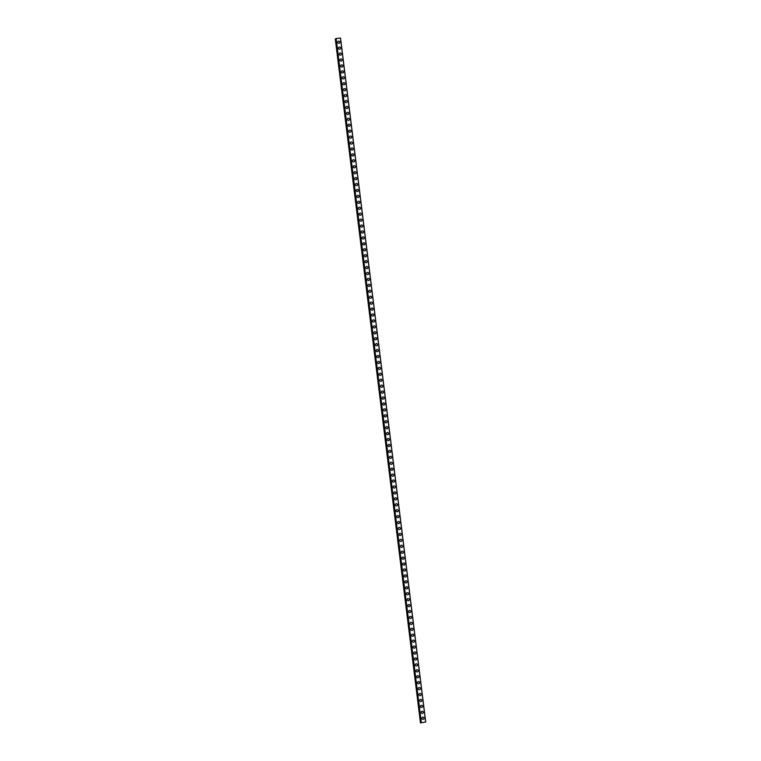 <?xml version="1.0" encoding="UTF-8"?>
<svg xmlns="http://www.w3.org/2000/svg" width="761" height="761" viewBox="0 0 761 761"><rect width="100%" height="100%" fill="white"/><g stroke="black" fill="none" stroke-linecap="round" stroke-linejoin="round"><path stroke-width="1.14" d="M422.403 717.338A1.103 1.075 -122.5 0 1 424.067 718.156A1.103 1.075 -122.5 0 1 423.582 719.193A1.103 1.075 -122.5 0 1 421.917 718.384A1.103 1.075 -122.5 0 1 422.403 717.338A1.103 1.075 -122.5 0 1 424.067 718.156A1.103 1.075 -122.5 0 1 423.582 719.193M421.661 711.411A1.103 1.075 -122.5 0 1 423.325 712.22A1.103 1.075 -122.5 0 1 422.84 713.266A1.103 1.075 -122.5 0 1 421.175 712.458A1.103 1.075 -122.5 0 1 421.661 711.411A1.103 1.075 -122.5 0 1 423.325 712.22A1.103 1.075 -122.5 0 1 422.84 713.266M420.919 705.476A1.103 1.075 -122.5 0 1 422.583 706.294A1.103 1.075 -122.5 0 1 422.108 707.33A1.103 1.075 -122.5 0 1 420.433 706.522A1.103 1.075 -122.5 0 1 420.919 705.476A1.103 1.075 -122.5 0 1 422.583 706.294A1.103 1.075 -122.5 0 1 422.108 707.33M420.186 699.549A1.103 1.075 -122.5 0 1 421.851 700.358A1.103 1.075 -122.5 0 1 421.366 701.404A1.103 1.075 -122.5 0 1 419.701 700.596A1.103 1.075 -122.5 0 1 420.186 699.549A1.103 1.075 -122.5 0 1 421.851 700.358A1.103 1.075 -122.5 0 1 421.366 701.404M419.444 693.623A1.103 1.075 -122.5 0 1 421.109 694.432A1.103 1.075 -122.5 0 1 420.624 695.478A1.103 1.075 -122.5 0 1 418.959 694.66A1.103 1.075 -122.5 0 1 419.444 693.623A1.103 1.075 -122.5 0 1 421.109 694.432A1.103 1.075 -122.5 0 1 420.624 695.478M418.702 687.687A1.103 1.075 -122.5 0 1 420.367 688.505A1.103 1.075 -122.5 0 1 419.891 689.542A1.103 1.075 -122.5 0 1 418.227 688.734A1.103 1.075 -122.5 0 1 418.702 687.687A1.103 1.075 -122.5 0 1 420.376 688.505A1.103 1.075 -122.5 0 1 419.891 689.542M417.97 681.761A1.103 1.075 -122.5 0 1 419.634 682.569A1.103 1.075 -122.5 0 1 419.149 683.616A1.103 1.075 -122.5 0 1 417.485 682.807A1.103 1.075 -122.5 0 1 417.97 681.761A1.103 1.075 -122.5 0 1 419.634 682.569A1.103 1.075 -122.5 0 1 419.149 683.616M417.228 675.825A1.103 1.075 -122.5 0 1 418.892 676.643A1.103 1.075 -122.5 0 1 418.407 677.68A1.103 1.075 -122.5 0 1 416.743 676.871A1.103 1.075 -122.5 0 1 417.228 675.825A1.103 1.075 -122.5 0 1 418.892 676.643A1.103 1.075 -122.5 0 1 418.407 677.68M416.486 669.899A1.103 1.075 -122.5 0 1 418.16 670.707A1.103 1.075 -122.5 0 1 417.675 671.754A1.103 1.075 -122.5 0 1 416.01 670.945A1.103 1.075 -122.5 0 1 416.486 669.899A1.103 1.075 -122.5 0 1 418.16 670.707A1.103 1.075 -122.5 0 1 417.675 671.754M415.753 663.973A1.103 1.075 -122.5 0 1 417.418 664.781A1.103 1.075 -122.5 0 1 416.933 665.827A1.103 1.075 -122.5 0 1 415.268 665.009A1.103 1.075 -122.5 0 1 415.753 663.973A1.103 1.075 -122.5 0 1 417.418 664.781A1.103 1.075 -122.5 0 1 416.933 665.827M415.011 658.037A1.103 1.075 -122.5 0 1 416.676 658.855A1.103 1.075 -122.5 0 1 416.191 659.892A1.103 1.075 -122.5 0 1 414.526 659.083A1.103 1.075 -122.5 0 1 415.011 658.037A1.103 1.075 -122.5 0 1 416.676 658.855A1.103 1.075 -122.5 0 1 416.191 659.892M414.269 652.11A1.103 1.075 -122.5 0 1 415.944 652.919A1.103 1.075 -122.5 0 1 415.458 653.965A1.103 1.075 -122.5 0 1 413.794 653.157A1.103 1.075 -122.5 0 1 414.269 652.11A1.103 1.075 -122.5 0 1 415.944 652.919A1.103 1.075 -122.5 0 1 415.458 653.965M413.537 646.175A1.103 1.075 -122.5 0 1 415.202 646.993A1.103 1.075 -122.5 0 1 414.716 648.03A1.103 1.075 -122.5 0 1 413.052 647.221A1.103 1.075 -122.5 0 1 413.537 646.175A1.103 1.075 -122.5 0 1 415.202 646.993A1.103 1.075 -122.5 0 1 414.716 648.03M412.795 640.248A1.103 1.075 -122.5 0 1 414.46 641.057A1.103 1.075 -122.5 0 1 413.974 642.103A1.103 1.075 -122.5 0 1 412.31 641.295A1.103 1.075 -122.5 0 1 412.795 640.248A1.103 1.075 -122.5 0 1 414.46 641.057A1.103 1.075 -122.5 0 1 413.974 642.103M412.053 634.322A1.103 1.075 -122.5 0 1 413.727 635.131A1.103 1.075 -122.5 0 1 413.242 636.177A1.103 1.075 -122.5 0 1 411.577 635.359A1.103 1.075 -122.5 0 1 412.062 634.322A1.103 1.075 -122.5 0 1 413.727 635.131A1.103 1.075 -122.5 0 1 413.242 636.177M411.32 628.386A1.103 1.075 -122.5 0 1 412.985 629.204A1.103 1.075 -122.5 0 1 412.5 630.241A1.103 1.075 -122.5 0 1 410.835 629.433A1.103 1.075 -122.5 0 1 411.32 628.386A1.103 1.075 -122.5 0 1 412.985 629.204A1.103 1.075 -122.5 0 1 412.5 630.241M410.579 622.46A1.103 1.075 -122.5 0 1 412.243 623.269A1.103 1.075 -122.5 0 1 411.768 624.315A1.103 1.075 -122.5 0 1 410.093 623.506A1.103 1.075 -122.5 0 1 410.579 622.46A1.103 1.075 -122.5 0 1 412.243 623.269A1.103 1.075 -122.5 0 1 411.768 624.315M409.846 616.524A1.103 1.075 -122.5 0 1 411.511 617.342A1.103 1.075 -122.5 0 1 411.026 618.379A1.103 1.075 -122.5 0 1 409.361 617.571A1.103 1.075 -122.5 0 1 409.846 616.524A1.103 1.075 -122.5 0 1 411.511 617.342A1.103 1.075 -122.5 0 1 411.026 618.379M409.104 610.598A1.103 1.075 -122.5 0 1 410.769 611.406A1.103 1.075 -122.5 0 1 410.284 612.453A1.103 1.075 -122.5 0 1 408.619 611.644A1.103 1.075 -122.5 0 1 409.104 610.598A1.103 1.075 -122.5 0 1 410.769 611.406A1.103 1.075 -122.5 0 1 410.284 612.453M408.362 604.672A1.103 1.075 -122.5 0 1 410.027 605.48A1.103 1.075 -122.5 0 1 409.551 606.527A1.103 1.075 -122.5 0 1 407.877 605.708A1.103 1.075 -122.5 0 1 408.362 604.672A1.103 1.075 -122.5 0 1 410.027 605.48A1.103 1.075 -122.5 0 1 409.551 606.527M407.63 598.736A1.103 1.075 -122.5 0 1 409.294 599.554A1.103 1.075 -122.5 0 1 408.809 600.591A1.103 1.075 -122.5 0 1 407.145 599.782A1.103 1.075 -122.5 0 1 407.63 598.736A1.103 1.075 -122.5 0 1 409.294 599.554A1.103 1.075 -122.5 0 1 408.809 600.591M406.888 592.809A1.103 1.075 -122.5 0 1 408.552 593.618A1.103 1.075 -122.5 0 1 408.067 594.664A1.103 1.075 -122.5 0 1 406.403 593.856A1.103 1.075 -122.5 0 1 406.888 592.809A1.103 1.075 -122.5 0 1 408.552 593.618A1.103 1.075 -122.5 0 1 408.067 594.664M406.146 586.874A1.103 1.075 -122.5 0 1 407.81 587.692A1.103 1.075 -122.5 0 1 407.335 588.729A1.103 1.075 -122.5 0 1 405.661 587.92A1.103 1.075 -122.5 0 1 406.146 586.874A1.103 1.075 -122.5 0 1 407.81 587.692A1.103 1.075 -122.5 0 1 407.335 588.729M405.413 580.947A1.103 1.075 -122.5 0 1 407.078 581.756A1.103 1.075 -122.5 0 1 406.593 582.802A1.103 1.075 -122.5 0 1 404.928 581.994A1.103 1.075 -122.5 0 1 405.413 580.947A1.103 1.075 -122.5 0 1 407.078 581.756A1.103 1.075 -122.5 0 1 406.593 582.802M404.671 575.021A1.103 1.075 -122.5 0 1 406.336 575.83A1.103 1.075 -122.5 0 1 405.851 576.876A1.103 1.075 -122.5 0 1 404.186 576.058A1.103 1.075 -122.5 0 1 404.671 575.021A1.103 1.075 -122.5 0 1 406.336 575.83A1.103 1.075 -122.5 0 1 405.851 576.876M403.929 569.085A1.103 1.075 -122.5 0 1 405.603 569.903A1.103 1.075 -122.5 0 1 405.118 570.94A1.103 1.075 -122.5 0 1 403.454 570.132A1.103 1.075 -122.5 0 1 403.929 569.085A1.103 1.075 -122.5 0 1 405.603 569.903A1.103 1.075 -122.5 0 1 405.118 570.94M403.197 563.159A1.103 1.075 -122.5 0 1 404.862 563.968A1.103 1.075 -122.5 0 1 404.376 565.014A1.103 1.075 -122.5 0 1 402.712 564.196A1.103 1.075 -122.5 0 1 403.197 563.159A1.103 1.075 -122.5 0 1 404.862 563.968A1.103 1.075 -122.5 0 1 404.376 565.014M402.455 557.223A1.103 1.075 -122.5 0 1 404.12 558.041A1.103 1.075 -122.5 0 1 403.634 559.078A1.103 1.075 -122.5 0 1 401.97 558.27A1.103 1.075 -122.5 0 1 402.455 557.223A1.103 1.075 -122.5 0 1 404.12 558.041A1.103 1.075 -122.5 0 1 403.634 559.078M401.713 551.297A1.103 1.075 -122.5 0 1 403.387 552.106A1.103 1.075 -122.5 0 1 402.902 553.152A1.103 1.075 -122.5 0 1 401.237 552.343A1.103 1.075 -122.5 0 1 401.713 551.297A1.103 1.075 -122.5 0 1 403.387 552.106A1.103 1.075 -122.5 0 1 402.902 553.152M400.98 545.371A1.103 1.075 -122.5 0 1 402.645 546.179A1.103 1.075 -122.5 0 1 402.16 547.226A1.103 1.075 -122.5 0 1 400.495 546.408A1.103 1.075 -122.5 0 1 400.98 545.371A1.103 1.075 -122.5 0 1 402.645 546.179A1.103 1.075 -122.5 0 1 402.16 547.226M400.238 539.435A1.103 1.075 -122.5 0 1 401.903 540.253A1.103 1.075 -122.5 0 1 401.418 541.29A1.103 1.075 -122.5 0 1 399.753 540.481A1.103 1.075 -122.5 0 1 400.238 539.435A1.103 1.075 -122.5 0 1 401.903 540.253A1.103 1.075 -122.5 0 1 401.418 541.29M399.496 533.509A1.103 1.075 -122.5 0 1 401.171 534.317A1.103 1.075 -122.5 0 1 400.686 535.363A1.103 1.075 -122.5 0 1 399.021 534.545A1.103 1.075 -122.5 0 1 399.496 533.509A1.103 1.075 -122.5 0 1 401.171 534.317A1.103 1.075 -122.5 0 1 400.686 535.363M398.764 527.573A1.103 1.075 -122.5 0 1 400.429 528.391A1.103 1.075 -122.5 0 1 399.944 529.428A1.103 1.075 -122.5 0 1 398.279 528.619A1.103 1.075 -122.5 0 1 398.764 527.573A1.103 1.075 -122.5 0 1 400.429 528.391A1.103 1.075 -122.5 0 1 399.944 529.428M398.022 521.646A1.103 1.075 -122.5 0 1 399.687 522.455A1.103 1.075 -122.5 0 1 399.202 523.501A1.103 1.075 -122.5 0 1 397.537 522.693A1.103 1.075 -122.5 0 1 398.022 521.646A1.103 1.075 -122.5 0 1 399.687 522.455A1.103 1.075 -122.5 0 1 399.211 523.501M397.28 515.72A1.103 1.075 -122.5 0 1 398.954 516.529A1.103 1.075 -122.5 0 1 398.469 517.575A1.103 1.075 -122.5 0 1 396.804 516.757A1.103 1.075 -122.5 0 1 397.29 515.72A1.103 1.075 -122.5 0 1 398.954 516.529A1.103 1.075 -122.5 0 1 398.469 517.575M396.548 509.784A1.103 1.075 -122.5 0 1 398.212 510.602A1.103 1.075 -122.5 0 1 397.727 511.639A1.103 1.075 -122.5 0 1 396.062 510.831A1.103 1.075 -122.5 0 1 396.548 509.784A1.103 1.075 -122.5 0 1 398.212 510.602A1.103 1.075 -122.5 0 1 397.727 511.639M395.806 503.858A1.103 1.075 -122.5 0 1 397.47 504.667A1.103 1.075 -122.5 0 1 396.995 505.713A1.103 1.075 -122.5 0 1 395.32 504.895A1.103 1.075 -122.5 0 1 395.806 503.858A1.103 1.075 -122.5 0 1 397.47 504.667A1.103 1.075 -122.5 0 1 396.995 505.713M395.073 497.922A1.103 1.075 -122.5 0 1 396.738 498.74A1.103 1.075 -122.5 0 1 396.253 499.777A1.103 1.075 -122.5 0 1 394.588 498.969A1.103 1.075 -122.5 0 1 395.073 497.922A1.103 1.075 -122.5 0 1 396.738 498.74A1.103 1.075 -122.5 0 1 396.253 499.777M394.331 491.996A1.103 1.075 -122.5 0 1 395.996 492.805A1.103 1.075 -122.5 0 1 395.511 493.851A1.103 1.075 -122.5 0 1 393.846 493.042A1.103 1.075 -122.5 0 1 394.331 491.996A1.103 1.075 -122.5 0 1 395.996 492.805A1.103 1.075 -122.5 0 1 395.511 493.851M393.589 486.07A1.103 1.075 -122.5 0 1 395.254 486.878A1.103 1.075 -122.5 0 1 394.778 487.925A1.103 1.075 -122.5 0 1 393.104 487.107A1.103 1.075 -122.5 0 1 393.589 486.07A1.103 1.075 -122.5 0 1 395.254 486.878A1.103 1.075 -122.5 0 1 394.778 487.925M392.857 480.134A1.103 1.075 -122.5 0 1 394.521 480.952A1.103 1.075 -122.5 0 1 394.036 481.989A1.103 1.075 -122.5 0 1 392.372 481.18A1.103 1.075 -122.5 0 1 392.857 480.134A1.103 1.075 -122.5 0 1 394.521 480.952A1.103 1.075 -122.5 0 1 394.036 481.989M392.115 474.208A1.103 1.075 -122.5 0 1 393.779 475.016A1.103 1.075 -122.5 0 1 393.294 476.063A1.103 1.075 -122.5 0 1 391.63 475.245A1.103 1.075 -122.5 0 1 392.115 474.208A1.103 1.075 -122.5 0 1 393.779 475.016A1.103 1.075 -122.5 0 1 393.294 476.063M391.373 468.272A1.103 1.075 -122.5 0 1 393.037 469.09A1.103 1.075 -122.5 0 1 392.562 470.127A1.103 1.075 -122.5 0 1 390.897 469.318A1.103 1.075 -122.5 0 1 391.373 468.272A1.103 1.075 -122.5 0 1 393.047 469.09A1.103 1.075 -122.5 0 1 392.562 470.127M390.64 462.346A1.103 1.075 -122.5 0 1 392.305 463.154A1.103 1.075 -122.5 0 1 391.82 464.2A1.103 1.075 -122.5 0 1 390.155 463.392A1.103 1.075 -122.5 0 1 390.64 462.346A1.103 1.075 -122.5 0 1 392.305 463.154A1.103 1.075 -122.5 0 1 391.82 464.2M389.898 456.419A1.103 1.075 -122.5 0 1 391.563 457.228A1.103 1.075 -122.5 0 1 391.078 458.274A1.103 1.075 -122.5 0 1 389.413 457.456A1.103 1.075 -122.5 0 1 389.898 456.419A1.103 1.075 -122.5 0 1 391.563 457.228A1.103 1.075 -122.5 0 1 391.078 458.274M389.156 450.483A1.103 1.075 -122.5 0 1 390.831 451.302A1.103 1.075 -122.5 0 1 390.345 452.338A1.103 1.075 -122.5 0 1 388.681 451.53A1.103 1.075 -122.5 0 1 389.156 450.483A1.103 1.075 -122.5 0 1 390.831 451.302A1.103 1.075 -122.5 0 1 390.345 452.338M388.424 444.557A1.103 1.075 -122.5 0 1 390.089 445.366A1.103 1.075 -122.5 0 1 389.603 446.412A1.103 1.075 -122.5 0 1 387.939 445.594A1.103 1.075 -122.5 0 1 388.424 444.557A1.103 1.075 -122.5 0 1 390.089 445.366A1.103 1.075 -122.5 0 1 389.603 446.412M387.682 438.621A1.103 1.075 -122.5 0 1 389.347 439.439A1.103 1.075 -122.5 0 1 388.861 440.476A1.103 1.075 -122.5 0 1 387.197 439.668A1.103 1.075 -122.5 0 1 387.682 438.621A1.103 1.075 -122.5 0 1 389.347 439.439A1.103 1.075 -122.5 0 1 388.861 440.476M386.94 432.695A1.103 1.075 -122.5 0 1 388.614 433.504A1.103 1.075 -122.5 0 1 388.129 434.55A1.103 1.075 -122.5 0 1 386.464 433.741A1.103 1.075 -122.5 0 1 386.94 432.695A1.103 1.075 -122.5 0 1 388.614 433.504A1.103 1.075 -122.5 0 1 388.129 434.55M386.208 426.769A1.103 1.075 -122.5 0 1 387.872 427.577A1.103 1.075 -122.5 0 1 387.387 428.624A1.103 1.075 -122.5 0 1 385.722 427.806A1.103 1.075 -122.5 0 1 386.208 426.769A1.103 1.075 -122.5 0 1 387.872 427.577A1.103 1.075 -122.5 0 1 387.387 428.624M385.466 420.833A1.103 1.075 -122.5 0 1 387.13 421.651A1.103 1.075 -122.5 0 1 386.645 422.688A1.103 1.075 -122.5 0 1 384.98 421.879A1.103 1.075 -122.5 0 1 385.466 420.833A1.103 1.075 -122.5 0 1 387.13 421.651A1.103 1.075 -122.5 0 1 386.645 422.688M384.724 414.907A1.103 1.075 -122.5 0 1 386.398 415.715A1.103 1.075 -122.5 0 1 385.913 416.762A1.103 1.075 -122.5 0 1 384.248 415.944A1.103 1.075 -122.5 0 1 384.733 414.907A1.103 1.075 -122.5 0 1 386.398 415.715A1.103 1.075 -122.5 0 1 385.913 416.762M383.991 408.971A1.103 1.075 -122.5 0 1 385.656 409.789A1.103 1.075 -122.5 0 1 385.171 410.826A1.103 1.075 -122.5 0 1 383.506 410.017A1.103 1.075 -122.5 0 1 383.991 408.971A1.103 1.075 -122.5 0 1 385.656 409.789A1.103 1.075 -122.5 0 1 385.171 410.826M383.249 403.045A1.103 1.075 -122.5 0 1 384.914 403.853A1.103 1.075 -122.5 0 1 384.438 404.9A1.103 1.075 -122.5 0 1 382.764 404.091A1.103 1.075 -122.5 0 1 383.249 403.045A1.103 1.075 -122.5 0 1 384.914 403.853A1.103 1.075 -122.5 0 1 384.438 404.9M382.517 397.118A1.103 1.075 -122.5 0 1 384.181 397.927A1.103 1.075 -122.5 0 1 383.696 398.973A1.103 1.075 -122.5 0 1 382.032 398.155A1.103 1.075 -122.5 0 1 382.517 397.118A1.103 1.075 -122.5 0 1 384.181 397.927A1.103 1.075 -122.5 0 1 383.696 398.973M381.775 391.183A1.103 1.075 -122.5 0 1 383.439 392.001A1.103 1.075 -122.5 0 1 382.954 393.037A1.103 1.075 -122.5 0 1 381.29 392.229A1.103 1.075 -122.5 0 1 381.775 391.183A1.103 1.075 -122.5 0 1 383.439 392.001A1.103 1.075 -122.5 0 1 382.954 393.037M381.033 385.256A1.103 1.075 -122.5 0 1 382.697 386.065A1.103 1.075 -122.5 0 1 382.222 387.111A1.103 1.075 -122.5 0 1 380.548 386.293A1.103 1.075 -122.5 0 1 381.033 385.256A1.103 1.075 -122.5 0 1 382.697 386.065A1.103 1.075 -122.5 0 1 382.222 387.111M380.3 379.32A1.103 1.075 -122.5 0 1 381.965 380.139A1.103 1.075 -122.5 0 1 381.48 381.175A1.103 1.075 -122.5 0 1 379.815 380.367A1.103 1.075 -122.5 0 1 380.3 379.32A1.103 1.075 -122.5 0 1 381.965 380.139A1.103 1.075 -122.5 0 1 381.48 381.175M379.558 373.394A1.103 1.075 -122.5 0 1 381.223 374.203A1.103 1.075 -122.5 0 1 380.738 375.249A1.103 1.075 -122.5 0 1 379.073 374.441A1.103 1.075 -122.5 0 1 379.558 373.394A1.103 1.075 -122.5 0 1 381.223 374.203A1.103 1.075 -122.5 0 1 380.738 375.249M378.816 367.468A1.103 1.075 -122.5 0 1 380.481 368.276A1.103 1.075 -122.5 0 1 380.005 369.323A1.103 1.075 -122.5 0 1 378.331 368.505A1.103 1.075 -122.5 0 1 378.816 367.468A1.103 1.075 -122.5 0 1 380.481 368.276A1.103 1.075 -122.5 0 1 380.005 369.323M378.084 361.532A1.103 1.075 -122.5 0 1 379.749 362.35A1.103 1.075 -122.5 0 1 379.263 363.387A1.103 1.075 -122.5 0 1 377.599 362.578A1.103 1.075 -122.5 0 1 378.084 361.532A1.103 1.075 -122.5 0 1 379.749 362.35A1.103 1.075 -122.5 0 1 379.263 363.387M377.342 355.606A1.103 1.075 -122.5 0 1 379.007 356.414A1.103 1.075 -122.5 0 1 378.521 357.461A1.103 1.075 -122.5 0 1 376.857 356.643A1.103 1.075 -122.5 0 1 377.342 355.606A1.103 1.075 -122.5 0 1 379.007 356.414A1.103 1.075 -122.5 0 1 378.521 357.461M376.6 349.67A1.103 1.075 -122.5 0 1 378.274 350.488A1.103 1.075 -122.5 0 1 377.789 351.525A1.103 1.075 -122.5 0 1 376.124 350.716A1.103 1.075 -122.5 0 1 376.6 349.67A1.103 1.075 -122.5 0 1 378.274 350.488A1.103 1.075 -122.5 0 1 377.789 351.525M375.867 343.744A1.103 1.075 -122.5 0 1 377.532 344.552A1.103 1.075 -122.5 0 1 377.047 345.599A1.103 1.075 -122.5 0 1 375.382 344.79A1.103 1.075 -122.5 0 1 375.867 343.744A1.103 1.075 -122.5 0 1 377.532 344.552A1.103 1.075 -122.5 0 1 377.047 345.599M375.125 337.817A1.103 1.075 -122.5 0 1 376.79 338.626A1.103 1.075 -122.5 0 1 376.305 339.672A1.103 1.075 -122.5 0 1 374.64 338.854A1.103 1.075 -122.5 0 1 375.125 337.817A1.103 1.075 -122.5 0 1 376.79 338.626A1.103 1.075 -122.5 0 1 376.305 339.672M374.383 331.882A1.103 1.075 -122.5 0 1 376.058 332.7A1.103 1.075 -122.5 0 1 375.573 333.737A1.103 1.075 -122.5 0 1 373.908 332.928A1.103 1.075 -122.5 0 1 374.383 331.882A1.103 1.075 -122.5 0 1 376.058 332.7A1.103 1.075 -122.5 0 1 375.573 333.737M373.651 325.955A1.103 1.075 -122.5 0 1 375.316 326.764A1.103 1.075 -122.5 0 1 374.831 327.81A1.103 1.075 -122.5 0 1 373.166 326.992A1.103 1.075 -122.5 0 1 373.651 325.955A1.103 1.075 -122.5 0 1 375.316 326.764A1.103 1.075 -122.5 0 1 374.831 327.81M372.909 320.02A1.103 1.075 -122.5 0 1 374.574 320.838A1.103 1.075 -122.5 0 1 374.089 321.874A1.103 1.075 -122.5 0 1 372.424 321.066A1.103 1.075 -122.5 0 1 372.909 320.02A1.103 1.075 -122.5 0 1 374.574 320.838A1.103 1.075 -122.5 0 1 374.089 321.874M372.167 314.093A1.103 1.075 -122.5 0 1 373.841 314.902A1.103 1.075 -122.5 0 1 373.356 315.948A1.103 1.075 -122.5 0 1 371.691 315.14A1.103 1.075 -122.5 0 1 372.167 314.093A1.103 1.075 -122.5 0 1 373.841 314.902A1.103 1.075 -122.5 0 1 373.356 315.948M371.435 308.167A1.103 1.075 -122.5 0 1 373.099 308.976A1.103 1.075 -122.5 0 1 372.614 310.022A1.103 1.075 -122.5 0 1 370.949 309.204A1.103 1.075 -122.5 0 1 371.435 308.167A1.103 1.075 -122.5 0 1 373.099 308.976A1.103 1.075 -122.5 0 1 372.614 310.022M370.693 302.231A1.103 1.075 -122.5 0 1 372.357 303.049A1.103 1.075 -122.5 0 1 371.872 304.086A1.103 1.075 -122.5 0 1 370.207 303.278A1.103 1.075 -122.5 0 1 370.693 302.231A1.103 1.075 -122.5 0 1 372.357 303.049A1.103 1.075 -122.5 0 1 371.882 304.086M369.951 296.305A1.103 1.075 -122.5 0 1 371.625 297.113A1.103 1.075 -122.5 0 1 371.14 298.16A1.103 1.075 -122.5 0 1 369.475 297.342A1.103 1.075 -122.5 0 1 369.96 296.305A1.103 1.075 -122.5 0 1 371.625 297.113A1.103 1.075 -122.5 0 1 371.14 298.16M369.218 290.369A1.103 1.075 -122.5 0 1 370.883 291.187A1.103 1.075 -122.5 0 1 370.398 292.224A1.103 1.075 -122.5 0 1 368.733 291.415A1.103 1.075 -122.5 0 1 369.218 290.369A1.103 1.075 -122.5 0 1 370.883 291.187A1.103 1.075 -122.5 0 1 370.398 292.224M368.476 284.443A1.103 1.075 -122.5 0 1 370.141 285.251A1.103 1.075 -122.5 0 1 369.665 286.298A1.103 1.075 -122.5 0 1 367.991 285.489A1.103 1.075 -122.5 0 1 368.476 284.443A1.103 1.075 -122.5 0 1 370.141 285.251A1.103 1.075 -122.5 0 1 369.665 286.298M367.744 278.516A1.103 1.075 -122.5 0 1 369.408 279.325A1.103 1.075 -122.5 0 1 368.923 280.371A1.103 1.075 -122.5 0 1 367.259 279.553A1.103 1.075 -122.5 0 1 367.744 278.516A1.103 1.075 -122.5 0 1 369.408 279.325A1.103 1.075 -122.5 0 1 368.923 280.371M367.002 272.581A1.103 1.075 -122.5 0 1 368.666 273.399A1.103 1.075 -122.5 0 1 368.181 274.436A1.103 1.075 -122.5 0 1 366.517 273.627A1.103 1.075 -122.5 0 1 367.002 272.581A1.103 1.075 -122.5 0 1 368.666 273.399A1.103 1.075 -122.5 0 1 368.181 274.436M366.26 266.654A1.103 1.075 -122.5 0 1 367.924 267.463A1.103 1.075 -122.5 0 1 367.449 268.509A1.103 1.075 -122.5 0 1 365.775 267.691A1.103 1.075 -122.5 0 1 366.26 266.654A1.103 1.075 -122.5 0 1 367.924 267.463A1.103 1.075 -122.5 0 1 367.449 268.509M365.527 260.719A1.103 1.075 -122.5 0 1 367.192 261.537A1.103 1.075 -122.5 0 1 366.707 262.574A1.103 1.075 -122.5 0 1 365.042 261.765A1.103 1.075 -122.5 0 1 365.527 260.719A1.103 1.075 -122.5 0 1 367.192 261.537A1.103 1.075 -122.5 0 1 366.707 262.574M364.785 254.792A1.103 1.075 -122.5 0 1 366.45 255.601A1.103 1.075 -122.5 0 1 365.965 256.647A1.103 1.075 -122.5 0 1 364.3 255.839A1.103 1.075 -122.5 0 1 364.785 254.792A1.103 1.075 -122.5 0 1 366.45 255.601A1.103 1.075 -122.5 0 1 365.965 256.647M364.043 248.866A1.103 1.075 -122.5 0 1 365.708 249.675A1.103 1.075 -122.5 0 1 365.232 250.721A1.103 1.075 -122.5 0 1 363.568 249.903A1.103 1.075 -122.5 0 1 364.043 248.866A1.103 1.075 -122.5 0 1 365.718 249.675A1.103 1.075 -122.5 0 1 365.232 250.721M363.311 242.93A1.103 1.075 -122.5 0 1 364.976 243.748A1.103 1.075 -122.5 0 1 364.49 244.785A1.103 1.075 -122.5 0 1 362.826 243.977A1.103 1.075 -122.5 0 1 363.311 242.93A1.103 1.075 -122.5 0 1 364.976 243.748A1.103 1.075 -122.5 0 1 364.49 244.785M362.569 237.004A1.103 1.075 -122.5 0 1 364.234 237.812A1.103 1.075 -122.5 0 1 363.748 238.859A1.103 1.075 -122.5 0 1 362.084 238.041A1.103 1.075 -122.5 0 1 362.569 237.004A1.103 1.075 -122.5 0 1 364.234 237.812A1.103 1.075 -122.5 0 1 363.748 238.859M361.827 231.068A1.103 1.075 -122.5 0 1 363.501 231.886A1.103 1.075 -122.5 0 1 363.016 232.923A1.103 1.075 -122.5 0 1 361.351 232.115A1.103 1.075 -122.5 0 1 361.827 231.068A1.103 1.075 -122.5 0 1 363.501 231.886A1.103 1.075 -122.5 0 1 363.016 232.923M361.095 225.142A1.103 1.075 -122.5 0 1 362.759 225.95A1.103 1.075 -122.5 0 1 362.274 226.997A1.103 1.075 -122.5 0 1 360.609 226.188A1.103 1.075 -122.5 0 1 361.095 225.142A1.103 1.075 -122.5 0 1 362.759 225.95A1.103 1.075 -122.5 0 1 362.274 226.997M360.353 219.216A1.103 1.075 -122.5 0 1 362.017 220.024A1.103 1.075 -122.5 0 1 361.532 221.071A1.103 1.075 -122.5 0 1 359.867 220.252A1.103 1.075 -122.5 0 1 360.353 219.216A1.103 1.075 -122.5 0 1 362.017 220.024A1.103 1.075 -122.5 0 1 361.532 221.071M359.611 213.28A1.103 1.075 -122.5 0 1 361.285 214.098A1.103 1.075 -122.5 0 1 360.8 215.135A1.103 1.075 -122.5 0 1 359.135 214.326A1.103 1.075 -122.5 0 1 359.611 213.28A1.103 1.075 -122.5 0 1 361.285 214.098A1.103 1.075 -122.5 0 1 360.8 215.135M358.878 207.353A1.103 1.075 -122.5 0 1 360.543 208.162A1.103 1.075 -122.5 0 1 360.058 209.208A1.103 1.075 -122.5 0 1 358.393 208.39A1.103 1.075 -122.5 0 1 358.878 207.353A1.103 1.075 -122.5 0 1 360.543 208.162A1.103 1.075 -122.5 0 1 360.058 209.208M358.136 201.418A1.103 1.075 -122.5 0 1 359.801 202.236A1.103 1.075 -122.5 0 1 359.316 203.273A1.103 1.075 -122.5 0 1 357.651 202.464A1.103 1.075 -122.5 0 1 358.136 201.418A1.103 1.075 -122.5 0 1 359.801 202.236A1.103 1.075 -122.5 0 1 359.316 203.273M357.394 195.491A1.103 1.075 -122.5 0 1 359.068 196.3A1.103 1.075 -122.5 0 1 358.583 197.346A1.103 1.075 -122.5 0 1 356.919 196.538A1.103 1.075 -122.5 0 1 357.404 195.491A1.103 1.075 -122.5 0 1 359.068 196.3A1.103 1.075 -122.5 0 1 358.583 197.346M356.662 189.565A1.103 1.075 -122.5 0 1 358.326 190.374A1.103 1.075 -122.5 0 1 357.841 191.42A1.103 1.075 -122.5 0 1 356.177 190.602A1.103 1.075 -122.5 0 1 356.662 189.565A1.103 1.075 -122.5 0 1 358.326 190.374A1.103 1.075 -122.5 0 1 357.841 191.42M355.92 183.629A1.103 1.075 -122.5 0 1 357.584 184.447A1.103 1.075 -122.5 0 1 357.109 185.484A1.103 1.075 -122.5 0 1 355.435 184.676A1.103 1.075 -122.5 0 1 355.92 183.629A1.103 1.075 -122.5 0 1 357.584 184.447A1.103 1.075 -122.5 0 1 357.109 185.484M355.187 177.703A1.103 1.075 -122.5 0 1 356.852 178.512A1.103 1.075 -122.5 0 1 356.367 179.558A1.103 1.075 -122.5 0 1 354.702 178.74A1.103 1.075 -122.5 0 1 355.187 177.703A1.103 1.075 -122.5 0 1 356.852 178.512A1.103 1.075 -122.5 0 1 356.367 179.558M354.445 171.767A1.103 1.075 -122.5 0 1 356.11 172.585A1.103 1.075 -122.5 0 1 355.625 173.622A1.103 1.075 -122.5 0 1 353.96 172.814A1.103 1.075 -122.5 0 1 354.445 171.767A1.103 1.075 -122.5 0 1 356.11 172.585A1.103 1.075 -122.5 0 1 355.625 173.622M353.703 165.841A1.103 1.075 -122.5 0 1 355.368 166.649A1.103 1.075 -122.5 0 1 354.892 167.696A1.103 1.075 -122.5 0 1 353.218 166.887A1.103 1.075 -122.5 0 1 353.703 165.841A1.103 1.075 -122.5 0 1 355.368 166.649A1.103 1.075 -122.5 0 1 354.892 167.696M352.971 159.915A1.103 1.075 -122.5 0 1 354.636 160.723A1.103 1.075 -122.5 0 1 354.15 161.77A1.103 1.075 -122.5 0 1 352.486 160.952A1.103 1.075 -122.5 0 1 352.971 159.915A1.103 1.075 -122.5 0 1 354.636 160.723A1.103 1.075 -122.5 0 1 354.15 161.77M352.229 153.979A1.103 1.075 -122.5 0 1 353.894 154.797A1.103 1.075 -122.5 0 1 353.408 155.834A1.103 1.075 -122.5 0 1 351.744 155.025A1.103 1.075 -122.5 0 1 352.229 153.979A1.103 1.075 -122.5 0 1 353.894 154.797A1.103 1.075 -122.5 0 1 353.408 155.834M351.487 148.053A1.103 1.075 -122.5 0 1 353.152 148.861A1.103 1.075 -122.5 0 1 352.676 149.907A1.103 1.075 -122.5 0 1 351.002 149.089A1.103 1.075 -122.5 0 1 351.487 148.053A1.103 1.075 -122.5 0 1 353.152 148.861A1.103 1.075 -122.5 0 1 352.676 149.907M350.754 142.117A1.103 1.075 -122.5 0 1 352.419 142.935A1.103 1.075 -122.5 0 1 351.934 143.972A1.103 1.075 -122.5 0 1 350.269 143.163A1.103 1.075 -122.5 0 1 350.754 142.117A1.103 1.075 -122.5 0 1 352.419 142.935A1.103 1.075 -122.5 0 1 351.934 143.972M350.012 136.19A1.103 1.075 -122.5 0 1 351.677 136.999A1.103 1.075 -122.5 0 1 351.192 138.045A1.103 1.075 -122.5 0 1 349.527 137.237A1.103 1.075 -122.5 0 1 350.012 136.19A1.103 1.075 -122.5 0 1 351.677 136.999A1.103 1.075 -122.5 0 1 351.192 138.045M349.27 130.264A1.103 1.075 -122.5 0 1 350.945 131.073A1.103 1.075 -122.5 0 1 350.46 132.119A1.103 1.075 -122.5 0 1 348.795 131.301A1.103 1.075 -122.5 0 1 349.27 130.264A1.103 1.075 -122.5 0 1 350.945 131.073A1.103 1.075 -122.5 0 1 350.46 132.119M348.538 124.328A1.103 1.075 -122.5 0 1 350.203 125.146A1.103 1.075 -122.5 0 1 349.718 126.183A1.103 1.075 -122.5 0 1 348.053 125.375A1.103 1.075 -122.5 0 1 348.538 124.328A1.103 1.075 -122.5 0 1 350.203 125.146A1.103 1.075 -122.5 0 1 349.718 126.183M347.796 118.402A1.103 1.075 -122.5 0 1 349.461 119.211A1.103 1.075 -122.5 0 1 348.976 120.257A1.103 1.075 -122.5 0 1 347.311 119.439A1.103 1.075 -122.5 0 1 347.796 118.402A1.103 1.075 -122.5 0 1 349.461 119.211A1.103 1.075 -122.5 0 1 348.976 120.257M347.054 112.466A1.103 1.075 -122.5 0 1 348.728 113.284A1.103 1.075 -122.5 0 1 348.243 114.321A1.103 1.075 -122.5 0 1 346.578 113.513A1.103 1.075 -122.5 0 1 347.054 112.466A1.103 1.075 -122.5 0 1 348.728 113.284A1.103 1.075 -122.5 0 1 348.243 114.321M346.322 106.54A1.103 1.075 -122.5 0 1 347.986 107.349A1.103 1.075 -122.5 0 1 347.501 108.395A1.103 1.075 -122.5 0 1 345.836 107.586A1.103 1.075 -122.5 0 1 346.322 106.54A1.103 1.075 -122.5 0 1 347.986 107.349A1.103 1.075 -122.5 0 1 347.501 108.395M345.58 100.614A1.103 1.075 -122.5 0 1 347.244 101.422A1.103 1.075 -122.5 0 1 346.759 102.469A1.103 1.075 -122.5 0 1 345.094 101.651A1.103 1.075 -122.5 0 1 345.58 100.614A1.103 1.075 -122.5 0 1 347.244 101.422A1.103 1.075 -122.5 0 1 346.759 102.469M344.838 94.678A1.103 1.075 -122.5 0 1 346.512 95.496A1.103 1.075 -122.5 0 1 346.027 96.533A1.103 1.075 -122.5 0 1 344.362 95.724A1.103 1.075 -122.5 0 1 344.838 94.678A1.103 1.075 -122.5 0 1 346.512 95.496A1.103 1.075 -122.5 0 1 346.027 96.533M344.105 88.752A1.103 1.075 -122.5 0 1 345.77 89.56A1.103 1.075 -122.5 0 1 345.285 90.607A1.103 1.075 -122.5 0 1 343.62 89.788A1.103 1.075 -122.5 0 1 344.105 88.752A1.103 1.075 -122.5 0 1 345.77 89.56A1.103 1.075 -122.5 0 1 345.285 90.607M343.363 82.816A1.103 1.075 -122.5 0 1 345.028 83.634A1.103 1.075 -122.5 0 1 344.543 84.671A1.103 1.075 -122.5 0 1 342.878 83.862A1.103 1.075 -122.5 0 1 343.363 82.816A1.103 1.075 -122.5 0 1 345.028 83.634A1.103 1.075 -122.5 0 1 344.552 84.671M342.631 76.89A1.103 1.075 -122.5 0 1 344.295 77.698A1.103 1.075 -122.5 0 1 343.81 78.744A1.103 1.075 -122.5 0 1 342.146 77.936A1.103 1.075 -122.5 0 1 342.631 76.89A1.103 1.075 -122.5 0 1 344.295 77.698A1.103 1.075 -122.5 0 1 343.81 78.744M341.889 70.963A1.103 1.075 -122.5 0 1 343.553 71.772A1.103 1.075 -122.5 0 1 343.068 72.818A1.103 1.075 -122.5 0 1 341.404 72A1.103 1.075 -122.5 0 1 341.889 70.963A1.103 1.075 -122.5 0 1 343.553 71.772A1.103 1.075 -122.5 0 1 343.068 72.818M341.147 65.027A1.103 1.075 -122.5 0 1 342.811 65.846A1.103 1.075 -122.5 0 1 342.336 66.882A1.103 1.075 -122.5 0 1 340.662 66.074A1.103 1.075 -122.5 0 1 341.147 65.027A1.103 1.075 -122.5 0 1 342.811 65.846A1.103 1.075 -122.5 0 1 342.336 66.882M340.414 59.101A1.103 1.075 -122.5 0 1 342.079 59.91A1.103 1.075 -122.5 0 1 341.594 60.956A1.103 1.075 -122.5 0 1 339.929 60.138A1.103 1.075 -122.5 0 1 340.414 59.101A1.103 1.075 -122.5 0 1 342.079 59.91A1.103 1.075 -122.5 0 1 341.594 60.956M339.672 53.165A1.103 1.075 -122.5 0 1 341.337 53.983A1.103 1.075 -122.5 0 1 340.852 55.02A1.103 1.075 -122.5 0 1 339.187 54.212A1.103 1.075 -122.5 0 1 339.672 53.165A1.103 1.075 -122.5 0 1 341.337 53.983A1.103 1.075 -122.5 0 1 340.852 55.02M338.93 47.239A1.103 1.075 -122.5 0 1 340.595 48.048A1.103 1.075 -122.5 0 1 340.119 49.094A1.103 1.075 -122.5 0 1 338.445 48.285A1.103 1.075 -122.5 0 1 338.93 47.239A1.103 1.075 -122.5 0 1 340.595 48.048A1.103 1.075 -122.5 0 1 340.119 49.094M338.198 41.313A1.103 1.075 -122.5 0 1 339.863 42.121A1.103 1.075 -122.5 0 1 339.377 43.168A1.103 1.075 -122.5 0 1 337.713 42.35A1.103 1.075 -122.5 0 1 338.198 41.313A1.103 1.075 -122.5 0 1 339.863 42.121A1.103 1.075 -122.5 0 1 339.377 43.168M335.829 38.84L335.287 39.011L420.472 722.95L425.713 721.989L420.472 722.95M336.02 38.792L421.023 722.76M425.713 721.989L340.528 38.05L336.124 38.516L421.185 722.493M422.317 722.598L423.002 722.446M335.477 38.906L420.662 722.845L335.43 38.916M336.029 38.535L421.223 722.474M336.124 38.516L421.309 722.455M340.462 38.05L425.656 721.989M335.991 38.564L421.175 722.503"/></g></svg>
